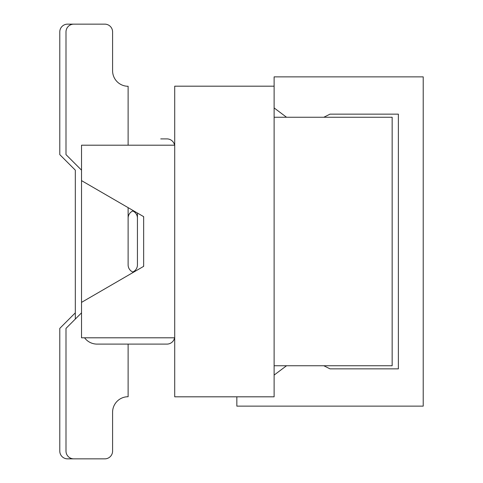 <?xml version="1.0" encoding="UTF-8"?>
<svg xmlns="http://www.w3.org/2000/svg" width="483" height="483" viewBox="0 0 483 483"><rect width="100%" height="100%" fill="white"/><g stroke="black" fill="none" stroke-linecap="round" stroke-linejoin="round"><path stroke-width="0.72" d="M274.115 86.185L274.115 396.815L174.713 396.815L174.713 86.185L274.115 86.185L274.115 76.863L423.217 76.863L423.217 406.137L236.839 406.137L236.839 396.815M274.115 375.074L286.54 365.752M323.815 365.752L330.028 368.861L398.366 368.861L398.366 114.139L330.028 114.139L323.815 117.248M286.54 117.248L274.115 107.926M174.713 145.202L81.524 145.202L81.524 180.618L143.65 216.65L143.65 264.889A7.764 7.764 0 0 1 143.493 266.441L133.453 272.267A7.764 7.764 0 0 1 128.122 264.889L128.122 207.642L143.65 216.65L143.65 266.35L81.524 302.382L81.524 180.618L81.524 337.798L174.713 337.798M128.122 145.202L128.122 86.276A15.534 15.534 0 0 1 112.587 70.747L112.587 31.914A7.764 7.764 0 0 0 104.823 24.15L73.76 24.15A7.764 7.764 0 0 0 65.996 31.914L65.996 154.614L81.524 170.149M84.561 337.798A15.534 15.534 0 0 0 97.059 344.101L166.949 344.101A7.764 7.764 0 0 0 174.574 337.798M137.438 213.045L137.438 264.889A7.764 7.764 0 0 1 132.777 272.007A7.764 7.764 0 0 0 137.438 264.889A7.764 7.764 0 0 1 132.777 272.007A7.764 7.764 0 0 0 137.438 264.889A7.764 7.764 0 0 1 132.777 272.007A7.764 7.764 0 0 0 137.438 264.889A7.764 7.764 0 0 1 132.777 272.007A7.764 7.764 0 0 0 137.438 264.889A7.764 7.764 0 0 1 132.777 272.007A7.764 7.764 0 0 0 137.438 264.889A7.764 7.764 0 0 1 132.777 272.007M98.61 24.15L67.548 24.15A7.764 7.764 0 0 0 59.783 31.914L59.783 154.614L75.312 170.149L75.312 319.064M160.736 344.101L128.122 344.101L160.736 344.101L128.122 344.101L160.736 344.101L128.122 344.101L160.736 344.101L128.122 344.101L160.736 344.101L128.122 344.101L160.736 344.101L128.122 344.101L128.122 396.724A15.534 15.534 0 0 0 112.587 412.253L112.587 451.086A7.764 7.764 0 0 1 104.823 458.85L73.76 458.85A7.764 7.764 0 0 1 65.996 451.086L65.996 328.386L81.524 312.851M160.736 138.899L166.949 138.899A7.764 7.764 0 0 1 174.574 145.202M128.122 218.111A7.764 7.764 0 0 1 133.453 210.733M143.493 216.559A7.764 7.764 0 0 1 143.65 218.111M98.61 458.85L67.548 458.85A7.764 7.764 0 0 1 59.783 451.086L59.783 328.386L75.312 312.851L75.312 170.149M132.777 210.993A7.764 7.764 0 0 1 137.438 218.111A7.764 7.764 0 0 0 132.777 210.993A7.764 7.764 0 0 1 137.438 218.111A7.764 7.764 0 0 0 132.777 210.993A7.764 7.764 0 0 1 137.438 218.111A7.764 7.764 0 0 0 132.777 210.993A7.764 7.764 0 0 1 137.438 218.111A7.764 7.764 0 0 0 132.777 210.993A7.764 7.764 0 0 1 137.438 218.111A7.764 7.764 0 0 0 132.777 210.993A7.764 7.764 0 0 1 137.438 218.111M274.115 365.752L392.154 365.752L392.154 117.248L274.115 117.248"/></g></svg>
